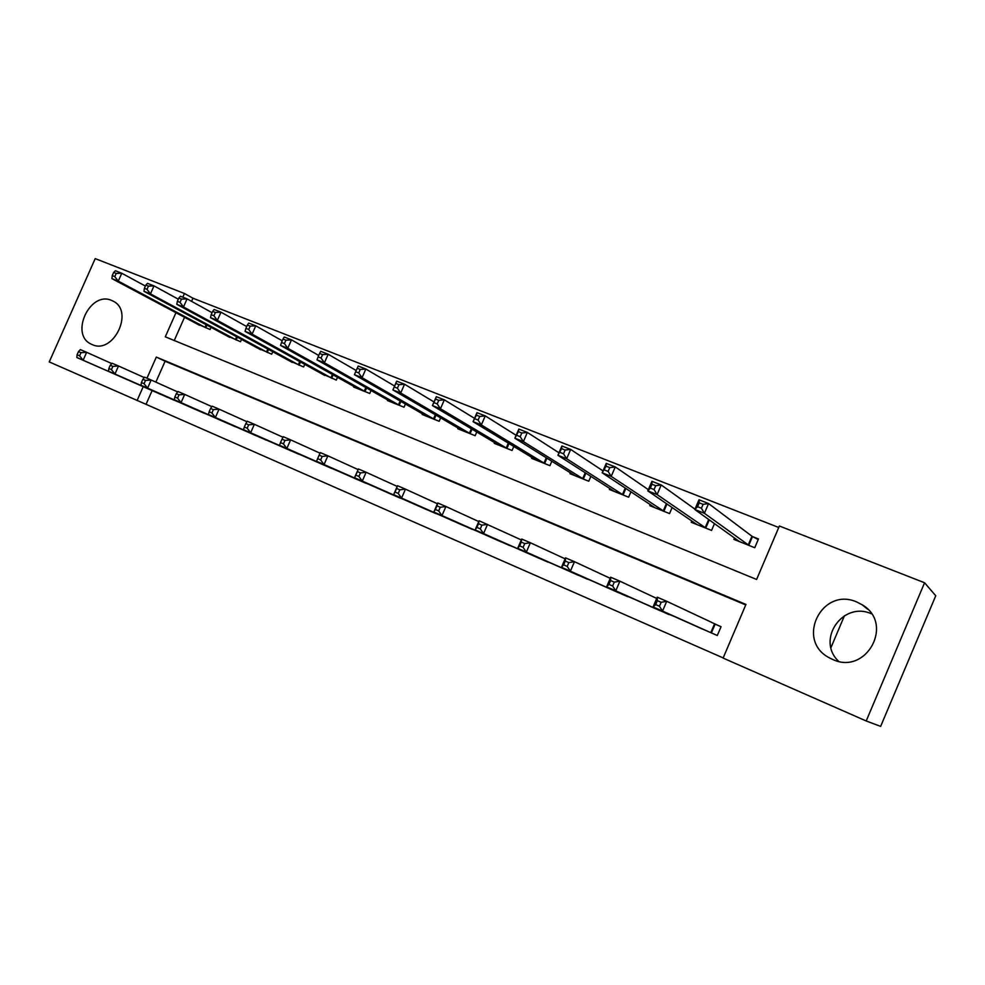 <?xml version="1.0" encoding="UTF-8"?>
<svg xmlns="http://www.w3.org/2000/svg" width="985" height="985" viewBox="0 0 985 985"><rect width="100%" height="100%" fill="white"/><g stroke="black" fill="none" stroke-linecap="round" stroke-linejoin="round"><path stroke-width="1.48" d="M111.637 300.45L113.152 301.164C134.502 311.235 113.25 354.945 92.061 344.541L91.112 344.097C69.479 334.358 90.127 290.501 111.637 300.45M856.851 602.032L862.22 604.815C894.651 623.604 866.332 675.661 832.547 659.396L829.161 657.721C795.215 640.078 821.958 586.309 856.851 602.032M175.958 312.701L165.283 336.821L756.603 579.451L779.381 526.002L924.57 582.751L935.75 595.765L880.639 726.388L866.209 720.971L723.101 658.078L745.953 604.433L156.319 357.075L146.974 378.203M152.121 390.589L146.039 404.318L723.162 657.918M146.039 404.318L49.25 361.926L95.213 258.612L184.454 293.493L182.816 297.199M745.743 604.95L165.086 361.249L155.864 382.118M696.666 626.472L717.302 635.497L721.057 626.694L715.418 624.281M674.688 616.647L654.459 608.201M633.059 598.658L613.372 590.409M592.527 581.138L573.356 573.085M553.041 564.06L534.387 556.205M514.589 547.426L496.378 539.805M477.097 531.211L459.379 523.725M440.554 515.401L423.267 508.088M404.909 499.974L388.041 492.869M370.126 484.928L353.677 477.984M336.193 470.251L320.137 463.467M303.072 455.907L287.398 449.246M270.727 441.908L255.41 435.432M239.133 428.229L224.186 421.875M208.266 414.87L193.651 408.677M178.1 401.818L163.83 395.736M778.753 527.492L192.962 298.221L191.57 301.361M184.54 317.269L174.259 340.502M734.502 537.896L733.874 539.361L754.744 547.722L758.475 538.967L752.786 536.702M714.494 523.589L711.564 530.423L691.248 522.284L691.802 520.991M672.139 507.534L669.541 513.579L649.768 505.662L650.26 504.505M630.954 491.774L628.615 497.191L609.358 489.471L609.801 488.425M590.865 476.334L588.759 481.222L569.995 473.699L570.401 472.751M551.846 461.214L549.925 465.659L531.629 458.333L532.011 457.459M513.825 446.427L512.065 450.49L494.236 443.348L494.581 442.548M476.777 431.959L475.152 435.702L457.766 428.734L458.087 427.995M440.664 417.825L439.15 421.285L422.183 414.488L422.479 413.798M405.426 403.998L404.022 407.211L387.474 400.575L387.745 399.935M371.062 390.479L369.744 393.483L353.59 387.006L353.849 386.403M337.51 377.267L336.291 380.075L320.753 373.192M304.759 364.351L303.614 366.986L288.433 360.276M272.783 351.719L271.7 354.194L256.851 347.668M241.534 339.369L240.512 341.696L225.996 335.331M211.012 327.291L210.039 329.495L195.843 323.277M830.958 647.601L844.477 615.687M924.57 582.751L866.209 720.971M192.962 298.221L184.454 293.493M143.219 386.674L137.087 400.538M165.086 361.249L156.319 357.075M838.654 661.317C815.777 640.041 842.741 600.788 871.417 613.778M697.577 506.733L701.418 508.248L703.093 504.345L699.251 502.83L697.577 506.733L694.819 509.504L698.993 499.789L708.572 503.544L704.398 513.296L694.819 509.504L739.501 541.615M758.216 539.571L751.949 536.222L708.572 503.544L703.093 504.345M749.056 545.444L704.398 513.296L701.418 508.248M698.993 499.789L699.251 502.83M659.457 606.231L661.144 602.303L657.34 600.665L655.665 604.593L659.457 606.231L662.536 611.069L653.067 606.982L657.254 597.206L666.734 601.281L662.536 611.069L711.675 633.047M702.207 628.959L653.067 606.982L655.665 604.593M661.144 602.303L666.734 601.281L721.02 626.78M657.34 600.665L657.254 597.206M650.334 488.08L654.065 489.545L655.714 485.704L651.984 484.238L650.334 488.08L647.81 490.887L651.922 481.32L661.23 484.965L657.106 494.568L647.81 490.887L696.801 524.426M694.979 509.146L661.23 484.965L655.714 485.704M706.036 528.206L657.106 494.568L654.065 489.545M651.922 481.32L651.984 484.238M604.494 469.98L608.114 471.409L609.752 467.616L606.132 466.188L602.192 472.812L606.255 463.393L615.28 466.927L611.205 476.383L602.192 472.812L655.099 507.804M648.339 489.656L615.28 466.927L609.752 467.616M664.149 511.424L611.205 476.383L608.114 471.409M606.255 463.393L606.132 466.188M559.997 452.41L563.519 453.789L565.131 450.059L561.61 448.68L557.904 455.267L561.906 445.983L570.672 449.431L566.658 458.739L557.904 455.267L614.554 491.552M603.017 470.904L570.672 449.431L565.131 450.059M623.37 495.086L566.658 458.739L563.519 453.789M561.906 445.983L561.61 448.68M612.633 586.013L614.295 582.147L610.614 580.559L608.952 584.413L612.633 586.013L615.773 590.828L606.588 586.851L610.712 577.235L619.91 581.187L615.773 590.828L669.061 614.603M659.901 610.626L606.588 586.851L608.952 584.413M614.295 582.147L619.91 581.187L656.724 598.437M610.614 580.559L610.712 577.235M567.2 566.387L568.837 562.583L565.267 561.044L563.629 564.848L567.2 566.387L570.389 571.177L561.475 567.323L565.55 557.855L574.477 561.684L570.389 571.177L627.593 596.639M618.629 592.748L561.475 567.323L563.629 564.848M568.837 562.583L574.477 561.684L610.244 578.33M565.267 561.044L565.55 557.855M523.097 547.352L524.722 543.597L521.25 542.107L519.624 545.85L523.097 547.352L526.335 552.105L517.679 548.362L521.705 539.029L530.373 542.747L526.335 552.105L587.22 579.143M578.49 575.363L517.679 548.362L519.624 545.85M524.722 543.597L530.373 542.747L565.131 558.84M521.25 542.107L521.705 539.029M516.78 435.345L520.191 436.687L521.791 433.006L518.381 431.664L514.872 438.226L518.836 429.078L527.357 432.427L523.38 441.6L514.872 438.226L575.055 475.73M558.975 452.792L527.357 432.427L521.791 433.006M583.649 479.178L523.38 441.6L520.191 436.687M518.836 429.078L518.381 431.664M539.337 558.396L475.139 529.942L479.116 520.757L521.324 539.928M481.874 525.165L478.501 523.712L476.9 527.406L480.274 528.859L481.874 525.165L487.538 524.365L483.549 533.587L547.882 562.115M480.274 528.859L483.549 533.587L475.139 529.942L476.9 527.406M478.501 523.712L479.116 520.757M474.795 418.76L478.107 420.066L479.683 416.446L476.358 415.141L473.071 421.666L476.986 412.653L485.26 415.904L481.333 424.941L473.071 421.666L536.566 460.315M516.152 435.296L485.26 415.904L479.683 416.446M544.939 463.664L481.333 424.941L478.107 420.066M476.986 412.653L476.358 415.141M433.979 402.643L437.192 403.912L438.756 400.341L435.53 399.073L432.427 405.574L436.293 396.684L444.333 399.836L440.455 408.75L432.427 405.574L499.05 445.282M474.511 418.354L444.333 399.836L438.756 400.341M507.213 448.544L440.455 408.75L437.192 403.912M436.293 396.684L435.53 399.073M394.283 386.97L397.411 388.201L398.95 384.679L395.822 383.448L392.892 389.912L396.721 381.146L404.552 384.224L400.71 393.015L392.892 389.912L462.458 430.617M434.003 401.942L404.552 384.224L398.95 384.679M470.411 433.806L400.71 393.015L397.411 388.201M396.721 381.146L395.822 383.448M357.186 368.255L355.671 371.727L358.725 372.921L360.239 369.449L357.186 368.255L358.22 366.038L365.841 369.03L362.049 377.698L354.44 374.682L426.764 416.323M394.591 386.021L365.841 369.03L360.239 369.449M434.533 419.438L362.049 377.698L358.725 372.921M354.44 374.682L355.671 371.727M319.596 353.467L318.093 356.878L321.061 358.06L322.563 354.625L319.596 353.467L320.753 351.337L328.165 354.243L324.422 362.788L317.01 359.857L391.944 402.373M356.188 370.532L328.165 354.243L322.563 354.625M399.516 405.401L324.422 362.788L321.061 358.06M317.01 359.857L318.093 356.878M438.67 510.895L440.246 507.25L436.971 505.834L435.382 509.479L438.67 510.895L441.982 515.586L433.806 512.052L437.734 502.99L445.922 506.512L441.982 515.586L509.565 545.505M501.267 541.922L433.806 512.052L435.382 509.479M440.246 507.25L445.922 506.512L478.772 521.57M436.971 505.834L437.734 502.99M398.223 493.423L399.787 489.84L396.598 488.474L395.034 492.057L398.223 493.423L401.572 498.09L393.618 494.655L397.509 485.728L405.463 489.139L401.572 498.09L472.209 529.327M464.12 525.83L393.618 494.655L395.034 492.057M399.787 489.84L405.463 489.139L437.414 503.741M396.598 488.474L397.509 485.728M358.897 476.444L360.448 472.911L357.346 471.581L355.794 475.115L358.897 476.444L362.283 481.086L354.551 477.737L358.392 468.946L366.125 472.258L362.283 481.086L435.776 513.554M427.896 510.144L354.551 477.737L355.794 475.115M360.448 472.911L366.125 472.258L397.214 486.418M357.346 471.581L358.392 468.946M319.165 455.144L317.638 458.628L320.654 459.933L322.181 456.449L319.165 455.144L320.334 452.608L327.87 455.833L324.053 464.538L400.255 498.164M320.654 459.933L324.053 464.538L316.542 461.288L392.572 494.839M322.181 456.449L327.87 455.833L358.109 469.586M317.638 458.628L316.542 461.288M282.005 439.162L280.491 442.597L283.434 443.866L284.936 440.418L282.005 439.162L283.298 436.712L290.624 439.852L286.869 448.434L365.595 483.155M283.434 443.866L286.869 448.434L279.543 445.269L358.097 479.904M284.936 440.418L290.624 439.852L320.063 453.198M280.491 442.597L279.543 445.269M283.003 339.062L281.513 342.435L284.406 343.58L285.884 340.207L283.003 339.062L284.271 337.018L291.486 339.85L287.78 348.284L280.577 345.427L357.949 388.755M318.721 355.462L291.486 339.85L285.884 340.207M365.349 391.71L287.78 348.284L284.406 343.58M280.577 345.427L281.513 342.435M245.831 423.599L244.342 426.985L247.198 428.216L248.688 424.831L245.831 423.599L247.247 421.235L254.376 424.301L250.658 432.76L331.773 468.503M247.198 428.216L250.658 432.76L243.529 429.682L324.459 465.326M248.688 424.831L254.376 424.301L283.015 437.254M244.342 426.985L243.529 429.682M247.358 325.038L245.893 328.374L248.7 329.483L250.178 326.146L247.358 325.038L248.737 323.068L255.768 325.826L252.111 334.149L245.08 331.366L324.767 375.457M282.227 340.798L255.768 325.826L250.178 326.146M331.994 378.351L252.111 334.149L248.7 329.483M245.08 331.366L245.893 328.374M210.605 408.443L209.14 411.779L211.923 412.986L213.388 409.637L210.605 408.443L212.132 406.165L219.076 409.144L215.395 417.492L298.763 454.208M211.923 412.986L215.395 417.492L208.463 414.488L291.609 451.105M213.388 409.637L219.076 409.144L246.952 421.728M209.14 411.779L208.463 414.488M212.637 311.383L211.184 314.671L213.93 315.754L215.383 312.467L212.637 311.383L214.127 309.487L220.972 312.171L217.353 320.384L210.507 317.662L292.36 362.468M246.693 326.552L220.972 312.171L215.383 312.467M299.415 365.3L217.353 320.384L213.93 315.754M210.507 317.662L211.184 314.671M176.29 393.68L174.838 396.98L177.546 398.149L179.011 394.837L176.29 393.68L177.916 391.488L184.688 394.394L181.055 402.631L266.516 440.233M177.546 398.149L181.055 402.631L174.283 399.701L259.535 437.217M179.011 394.837L184.688 394.394L211.824 406.62M174.838 396.98L174.283 399.701M178.802 298.073L177.362 301.311L180.033 302.37L181.474 299.12L178.802 298.073L180.39 296.239L187.064 298.861L183.481 306.963L176.807 304.316L260.705 349.786M212.058 312.688L187.064 298.861L181.474 299.12M267.6 352.556L183.481 306.963L180.033 302.37M176.807 304.316L177.362 301.311M142.862 379.287L141.421 382.549L144.056 383.682L145.497 380.432L142.862 379.287L144.573 377.169L151.173 380.001L147.578 388.139L235.021 426.591M144.056 383.682L147.578 388.139L140.99 385.283L228.2 423.636M145.497 380.432L151.173 380.001L177.608 391.895M141.421 382.549L140.99 385.283M145.817 285.096L144.389 288.297L146.999 289.319L148.427 286.118L145.817 285.096L147.491 283.335L154.005 285.884L150.459 293.887L143.958 291.301L229.764 337.399M178.297 299.194L154.005 285.884L148.427 286.118M236.499 340.096L150.459 293.887L146.999 289.319M143.958 291.301L144.389 288.297M110.258 365.263L108.843 368.476L111.416 369.584L112.844 366.371L110.258 365.263L112.068 363.219L118.508 365.989L114.95 374.017L204.252 413.269M111.416 369.584L114.95 374.017L108.522 371.234L197.591 410.376M112.844 366.371L118.508 365.989L144.266 377.55M108.843 368.476L108.522 371.234M113.644 272.439L112.241 275.603L114.789 276.6L116.193 273.436L113.644 272.439L115.417 270.74L121.771 273.239L118.262 281.131L111.921 278.62L199.536 325.284M145.386 286.056L121.771 273.239L116.193 273.436M206.124 327.919L118.262 281.131L114.789 276.6M111.921 278.62L112.241 275.603M78.48 351.583L77.076 354.76L79.588 355.844L80.992 352.667L78.48 351.583L80.376 349.613L86.643 352.31L83.134 360.239L174.185 400.242M79.588 355.844L83.134 360.239L76.855 357.518L167.672 397.423M80.992 352.667L86.643 352.31L111.761 363.576M77.076 354.76L76.855 357.518M752.503 536.554L748.772 545.296M751.949 536.222L748.218 544.964M710.788 632.666L714.544 623.874M711.379 632.924L715.122 624.145M709.262 519.846L705.74 528.058M708.707 519.44L705.162 527.726M666.98 504L663.865 511.277M666.402 503.606L663.25 510.932M625.869 488.425L623.074 494.938M625.266 488.031L622.446 494.593M585.878 473.145L583.342 479.018M585.25 472.738L582.701 478.661M546.946 458.173L544.631 463.516M546.293 457.766L543.966 463.147M509.011 443.496L506.893 448.397M508.346 443.09L506.216 448.027M472.061 429.152L470.104 433.646M471.372 428.746L469.402 433.277M436.023 415.116L434.213 419.278M435.321 414.697L433.498 418.896M400.883 401.387L399.196 405.241M400.169 400.969L398.469 404.86M366.605 387.955L365.029 391.55M365.866 387.536L364.278 391.168M333.139 374.817L331.662 378.191M332.401 374.411L330.911 377.797M300.474 361.975L299.083 365.139M299.711 361.557L298.32 364.745M268.573 349.416L267.267 352.396M267.797 348.998L266.479 351.99M237.41 337.129L236.166 339.936M236.622 336.71L235.378 339.529M206.948 325.112L205.779 327.759M206.16 324.693L204.978 327.352M862.22 604.815L867.637 609.198M829.161 657.721L830.441 658.411M91.112 344.097L92.245 344.615"/></g></svg>
